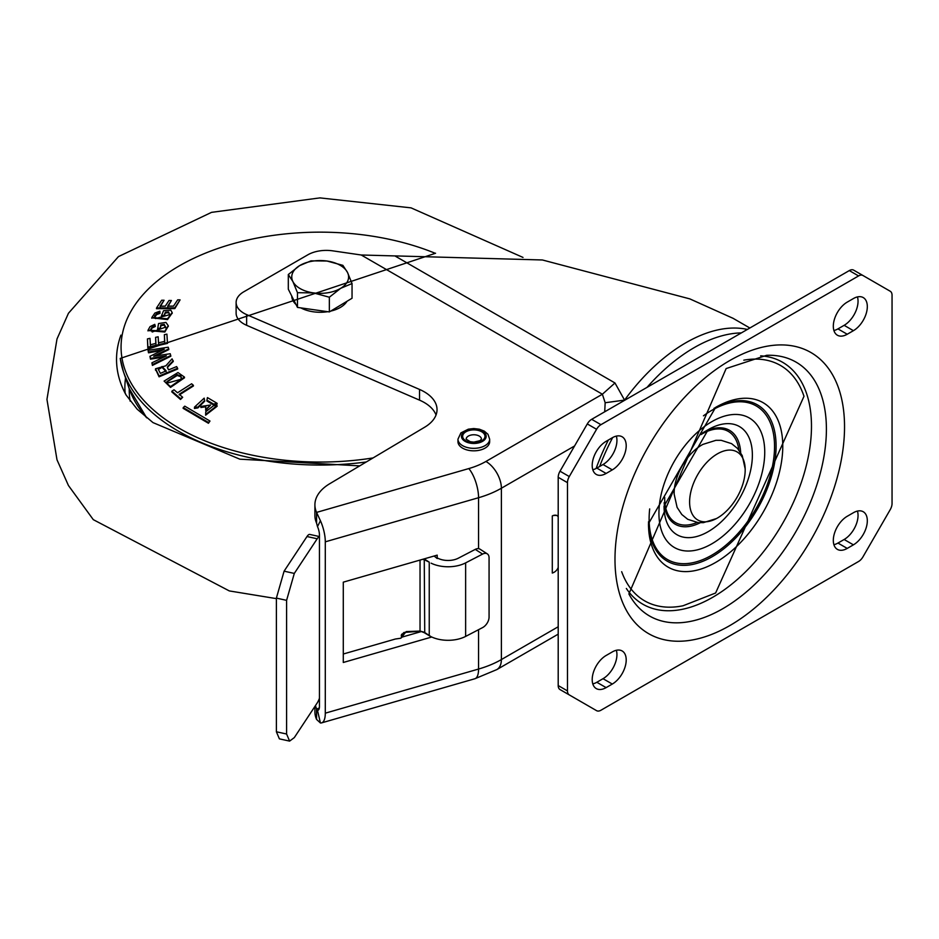 <?xml version="1.0" encoding="UTF-8"?>
<svg xmlns="http://www.w3.org/2000/svg" width="939" height="939" viewBox="0 0 939 939"><rect width="100%" height="100%" fill="white"/><g stroke="black" fill="none" stroke-linecap="round" stroke-linejoin="round"><path stroke-width="1.41" d="M126.096 395.026A203.646 117.575 180 0 1 126.084 395.014A203.646 117.575 180 0 1 120.931 335.129A203.646 117.575 180 0 0 126.084 395.014L124.793 392.291M164.137 381.093L170.522 387.396L184.513 377.783L184.431 377.067L177.976 372.548L164.102 381.093L170.546 386.598L184.455 377.067M167.741 368.393L167.377 367.395L173.292 361.456L172.06 358.851L165.851 365.787L155.557 368.757L159.114 375.999L177.6 368.276L176.626 366.586L168.586 369.884L167.377 367.395L167.799 366.304L173.21 360.74M155.545 369.133L159.067 376.821L177.694 368.992L177.6 368.276M183.234 407.561L183.117 408.324L208.435 423.266L209.984 421.036L184.783 406.164L183.234 407.561L208.435 422.433L209.984 421.036M200.993 406.423L200.887 407.503L205.7 406.787L205.676 410.32L210.571 405.014L200.993 406.423L205.782 405.977L205.758 409.51L210.582 405.014M205.735 411.775L205.629 415.191L217.12 406.27L217.026 405.589L213.564 405.695L205.735 411.775L205.711 414.381L217.026 405.589M206.932 400.155L206.838 400.953L213.505 404.897L217.132 404.04L217.05 403.265L207.437 397.596L206.932 400.155L213.576 404.087L217.05 403.265M194.502 407.467L194.42 408.453L197.918 407.902L204.725 401.211L204.186 398.148L194.526 407.092L197.836 407.15L204.643 400.472M151.918 362.806L152.4 365.412L170.851 356.221L170.229 353.733L153.691 356.221L168.727 348.862L168.21 347.207L148.057 350.341L148.585 352.019L164.243 349.249L149.935 356.327L150.569 358.358L166.367 355.846L151.918 362.806L152.458 364.578L170.769 355.505M156.132 355.822L168.809 349.578L168.727 348.862M148.057 350.341L148.515 352.818L161.508 350.517M149.935 356.327L150.498 359.156L163.985 357.055L163.985 356.268M171.907 391.129L171.79 391.88L180.511 399.474L182.671 397.303L179.196 394.251L193.34 385.26L191.638 383.781L177.506 392.772L174.032 389.791L171.907 391.129L180.534 398.641L182.671 397.303M179.302 394.943L193.446 385.952L193.34 385.26M158.562 343.474L158.151 336.796L155.592 337.347L155.851 344.108M150.416 345.399L149.982 338.333L147.435 338.909L147.893 347.137L167.4 342.641L166.919 334.131L164.36 334.671L164.748 341.385L158.491 342.841L158.151 336.796M147.435 338.909L147.822 347.935L167.482 343.381L166.919 334.131M164.36 334.671L164.654 342.101M156.567 307.91L156.461 308.696L174.83 308.579L180.077 299.87L177.694 299.834L173.504 306.114L167.658 306.149L171.426 300.503L169.032 300.48L165.264 306.126L160.053 306.231L164.067 300.234L161.684 300.234L156.567 307.91L174.795 307.828L180.077 299.87M167.752 306.807L171.426 300.503M160.146 306.889L164.067 300.234M154.548 317.546L156.531 314.647L159.982 313.333L159.853 311.208L154.9 313.051L151.86 317.476L167.494 318.814L172.177 312.617L170.816 310.163L163.586 310.68L161.555 315.492L164.043 315.34L165.358 312.218L168.703 311.971L169.384 314.741L155.522 318.579L154.477 317.194L154.712 315.903L156.484 313.884L159.912 312.593L159.853 311.208M151.848 317.828L167.529 319.577L172.189 313.086M161.555 315.492L161.461 316.279L164.09 316.067L165.405 312.957L168.656 312.71L169.525 314.319M150.698 330.551L152.036 328.051L155.299 326.467L154.782 324.354L150.087 326.596L148.069 330.152L164.783 331.256L168.245 325.716L165.957 322.429L158.55 323.532L157.705 328.462L160.264 328.098L160.804 324.894L164.231 324.378L165.687 327.077L152.224 332.007L150.663 329.436L151.977 327.288L155.217 325.739M148.045 330.54L164.83 332.019L168.269 326.091M157.705 328.462L157.623 329.249L160.323 328.826L160.862 325.645L164.196 325.129L165.604 327.817M208.435 423.266L208.435 422.433M205.7 406.787L205.782 405.977M200.887 407.503L200.969 406.693M205.676 410.32L205.758 409.51M205.629 415.191L205.711 414.381M213.505 404.897L213.576 404.087M197.918 407.902L197.836 407.15M194.42 408.453L194.502 407.643M167.565 383.006L166.931 381.61L177.236 374.649L180.969 376.023L181.168 379.239L167.565 383.006M167.013 382.009L177.213 375.436L180.887 376.797L181.497 377.936M177.213 375.436L177.236 374.649M180.887 376.797L180.969 376.023M155.51 370.212L155.592 369.45M159.067 376.821L159.114 375.999M166.168 370.87L160.393 373.37L158.245 369.262L162.06 366.492L166.168 370.87M158.315 369.614L162.036 367.29L166.062 371.598M162.036 367.29L162.06 366.492M150.498 359.156L150.569 358.358M148.515 352.818L148.585 352.019M152.4 365.412L152.458 364.578M164.196 325.129L164.231 324.378M160.862 325.645L160.804 324.894M160.323 328.826L160.264 328.098M152.036 328.051L151.977 327.288M150.733 330.164L150.663 329.436L150.639 330.199M168.656 312.71L168.703 311.971M165.405 312.957L165.358 312.218M164.09 316.067L164.043 315.34M159.982 313.333L159.912 312.593M156.531 314.647L156.484 313.884M154.782 316.643L154.712 315.903M169.595 313.943L169.384 314.741M174.83 308.579L174.795 307.828M167.482 343.381L167.4 342.641M147.822 347.935L147.893 347.137M155.592 337.347L155.933 343.392L150.346 344.766L149.982 338.333M180.511 399.474L180.534 398.641M347.007 301.278A28.416 16.409 180 0 1 340.693 307.229A28.416 16.409 180 0 1 330.669 311.114M327.711 311.689A28.416 16.409 180 0 1 300.82 307.886M296.008 304.506A28.416 16.409 180 0 1 291.759 296.078M352.043 283.543L347.465 272.369A28.416 16.409 0 0 1 340.693 288.308A28.416 16.409 180 0 1 313.403 292.886L329.343 297.217L340.693 288.308L352.043 283.543L352.043 298.25L329.343 311.924L297.475 307.405L288.308 289.212L288.308 274.517L292.886 281.536A28.416 16.409 180 0 1 299.658 265.608A28.416 16.409 180 0 1 326.948 261.019A28.416 16.409 180 0 1 347.465 272.369L342.876 265.35L326.948 261.019L311.009 260.842L299.658 265.608L288.308 274.517M313.403 292.886A28.416 16.409 180 0 1 292.886 281.536L297.475 292.698L313.403 292.886M297.475 307.405L297.475 292.698M329.343 311.924L329.343 297.217M867.319 520.746A19.672 11.362 120 0 0 863.246 511.743A19.672 11.362 120 0 0 853.41 512.717L847.224 516.286A19.672 11.362 120 0 0 834.372 533.622A19.672 11.362 120 0 0 837.388 549.385A19.672 11.362 120 0 0 847.224 548.411L853.41 544.843A19.672 11.362 120 0 0 867.319 520.746M857.448 511.074A19.672 11.362 -60 0 1 858.046 515.394A19.672 11.362 -60 0 1 844.138 539.491L837.952 543.059A19.672 11.362 -60 0 1 833.914 544.69M626.207 659.953A19.672 11.362 120 0 0 622.134 650.95A19.672 11.362 120 0 0 612.298 651.924L606.113 655.492A19.672 11.362 120 0 0 593.26 672.829A19.672 11.362 120 0 0 596.277 688.592A19.672 11.362 120 0 0 606.113 687.618L612.298 684.05A19.672 11.362 120 0 0 626.207 659.953M616.336 650.281A19.672 11.362 -60 0 1 616.935 654.6A19.672 11.362 -60 0 1 603.026 678.697L596.84 682.266A19.672 11.362 -60 0 1 592.802 683.897M867.319 306.584A19.672 11.362 120 0 0 863.246 297.581A19.672 11.362 120 0 0 853.41 298.555L847.224 302.123A19.672 11.362 120 0 0 834.372 319.46A19.672 11.362 120 0 0 837.388 335.223A19.672 11.362 120 0 0 847.224 334.249L853.41 330.681A19.672 11.362 120 0 0 867.319 306.584M857.448 296.912A19.672 11.362 -60 0 1 858.046 301.231A19.672 11.362 -60 0 1 844.138 325.317L837.952 328.885A19.672 11.362 -60 0 1 833.914 330.528M626.207 445.79A19.672 11.362 120 0 0 622.134 436.776A19.672 11.362 120 0 0 612.298 437.75L606.113 441.33A19.672 11.362 120 0 0 593.26 458.666A19.672 11.362 120 0 0 596.277 474.43A19.672 11.362 120 0 0 606.113 473.456L612.298 469.876A19.672 11.362 120 0 0 626.207 445.79M616.336 436.119A19.672 11.362 -60 0 1 616.935 440.438A19.672 11.362 -60 0 1 603.026 464.523L596.84 468.092A19.672 11.362 -60 0 1 592.802 469.735M569.28 694.907A8.744 5.047 -60 0 1 567.473 690.904L567.473 482.658A8.744 5.047 -60 0 1 569.28 476.554L596.57 429.287A8.744 5.047 -60 0 1 600.948 424.674L858.575 275.937A8.744 5.047 -60 0 1 862.953 275.503L853.68 270.15A8.744 5.047 120 0 0 849.302 270.585L591.676 419.322A8.744 5.047 120 0 0 587.298 423.935L560.008 471.202A8.744 5.047 120 0 0 558.2 477.294L558.2 685.552A8.744 5.047 120 0 0 560.008 689.555L596.57 710.659L560.008 689.555M853.68 270.15L890.242 291.254A8.744 5.047 -60 0 1 892.05 295.257L892.05 503.515A8.744 5.047 -60 0 1 890.242 509.607L862.953 556.874A8.744 5.047 -60 0 1 858.575 561.487L600.948 710.236A8.744 5.047 -60 0 1 596.57 710.659L587.298 705.306A8.744 5.047 120 0 0 587.321 705.33M715.624 407.385L648.485 523.692A94.956 54.826 120 0 0 715.624 562.461A94.956 54.826 120 0 0 782.774 446.154A94.956 54.826 120 0 0 715.624 407.385M708.206 429.651L664.049 506.133A62.455 36.058 120 0 0 708.206 531.638A62.455 36.058 120 0 0 752.374 455.145A62.455 36.058 120 0 0 708.206 429.651L702.395 433.008M741.376 332.899A153.01 88.336 120 0 0 694.214 347.63A153.01 88.336 120 0 0 647.053 387.349M612.662 437.551A153.01 88.336 120 0 0 599.645 466.483M395.131 255.901L542.402 259.974L689.813 298.884L733.113 318.344M401.434 634.799L402.397 637.006M487.294 553.857L479.982 549.162A8.744 5.305 122.7 0 0 475.263 549.385L482.576 554.08A8.744 5.305 -57.3 0 1 487.294 553.857A8.744 5.305 -57.3 0 1 489.066 557.836L489.066 617.087A8.744 5.305 -57.3 0 1 482.576 627.604L465.627 636.419A26.233 15.141 0 0 1 431.107 636.712L424.252 632.229L420.038 631.067L420.038 560.067M558.2 567.438A6.561 4.425 -49.9 0 1 553.212 572.696A6.561 4.425 -49.9 0 1 553.2 572.696L552.296 573.06L552.296 515.945L553.2 515.581A6.561 4.425 -49.9 0 1 557.437 515.922A6.561 4.425 -49.9 0 1 558.2 516.884M553.2 515.581L552.296 515.945M553.094 515.488L556.815 515.394M402.021 637.111L402.021 636.137M319.448 698.24A13.111 3.815 -77.6 0 1 317.194 702.971L294.306 737.608L289.599 741.106L286.595 734.016L286.595 600.35L294.306 573.424L317.194 538.775A13.111 3.815 -77.6 0 1 319.448 536.697M294.306 573.424L284.094 571.17L276.383 598.096L276.383 731.774L279.388 738.864L289.599 741.106M284.094 571.17L306.983 536.533L317.194 538.775M319.448 536.556L309.8 534.432A13.111 3.815 102.4 0 0 306.983 536.533M434.123 556.017L437.187 558.529L437.187 555.137L343.287 582.157L343.287 662.476L431.74 637.018M419.827 631.29L422.89 631.841L429.24 635.691L429.24 562.168L424.405 559.081L424.252 559.714L429.24 562.168M482.576 554.08L465.627 562.884A26.233 15.141 180 0 1 431.107 563.177M422.773 559.28L424.252 559.714L424.733 632.827L420.038 631.067L406.176 631.595L400.812 638.227L401.399 637.288L421.4 631.524M437.187 558.529L438.008 558.294A15.306 8.838 0 0 0 458.314 558.2L475.263 549.385M429.24 635.691L431.107 636.712M419.721 631.301L404.005 632.44L401.293 635.151L401.528 637.604M343.287 654.014L395.413 639.013L400.812 638.227M401.833 634.142A4.366 3.463 -23.5 0 1 402.843 635.363L403.43 636.701M314.905 504.83L314.905 515.534A52.455 30.283 -0 0 0 316.572 523.093L317.488 526.615L320.422 520.734L316.572 512.401A52.455 30.283 180 0 1 314.905 504.83A52.455 30.283 180 0 1 329.706 483.738L424.698 427.198A43.71 25.236 0 0 0 437.034 409.627A43.71 25.236 0 0 0 419.533 389.439L246.628 314.6A26.233 15.141 180 0 1 236.123 302.487A26.233 15.141 180 0 1 243.811 291.783L307.816 254.821A26.233 15.141 180 0 1 332.782 250.854L361.222 254.997L394.92 255.924L614.975 382.971L624.564 400.108L605.162 402.737L604.716 411.787M316.572 522.612L316.572 512.401L468.807 468.573A21.855 7.958 -106.1 0 1 478.561 497.717L325.293 541.826L325.293 713.171A21.855 7.958 73.9 0 1 321.584 722.877A21.855 7.958 73.9 0 1 320.422 722.971L316.572 719.427L316.572 709.051M574.586 445.966L501.379 488.233A21.855 12.618 60 0 0 485.921 461.46L602.38 394.227L605.162 402.737M624.482 400.378L624.564 400.108A153.01 88.336 -60 0 1 685.822 342.782A153.01 88.336 -60 0 1 747.362 329.436M320.422 520.734A21.855 7.958 73.9 0 1 325.293 541.826M317.488 526.615A8.744 3.181 -106.1 0 1 319.448 535.054L319.448 706.386A8.744 3.181 -106.1 0 1 317.957 710.271A8.744 3.181 -106.1 0 1 317.488 710.318L316.572 708.71A52.455 30.283 180 0 1 315.469 705.576M316.572 709.203L319.342 707.912M314.905 706.433L314.905 711.856A52.455 30.283 0 0 0 316.572 719.427M236.123 302.487L236.123 313.192A26.233 15.141 0 0 0 246.628 325.305L419.533 400.143A43.71 25.236 180 0 1 436.036 414.979M717.396 453.854A39.297 22.689 120 0 0 689.613 501.438A39.297 22.689 120 0 0 716.445 518.563A39.297 22.689 120 0 0 717.396 518.035A39.297 22.689 120 0 0 745.167 468.807A39.297 22.689 120 0 0 717.396 453.854M716.445 518.563L703.405 522.647L698.123 522.624L687.759 519.314L681.808 514.513L677.101 507.377L674.167 494.16A39.297 22.689 -60 0 1 701.938 444.933A39.297 22.689 -60 0 1 702.888 444.393L715.929 440.321L721.211 440.332L731.587 443.654L737.526 448.443L742.233 455.591L745.167 468.807M462.598 448.149A15.846 9.144 180 0 1 457.962 441.682L457.962 439.182A15.846 9.144 0 0 0 462.598 445.649A15.846 9.144 0 0 0 479.876 447.633A15.846 9.144 0 0 0 489.653 439.182L489.653 441.682A15.846 9.144 0 0 1 479.876 450.133A15.846 9.144 0 0 1 462.598 448.149M130.134 401.153A190.934 110.239 180 0 1 129.265 388.828M125.157 393.183A195.289 112.75 180 0 1 125.556 377.948M170.522 387.396L170.546 386.598M435.133 253.248A199.115 114.957 0 0 0 221.534 247.25A199.115 114.957 0 0 0 121.73 356.444A199.115 114.957 0 0 0 373.076 457.927M366.316 461.953A200.547 115.779 180 0 1 123.396 371.598A200.547 115.779 180 0 1 120.298 358.686M435.567 253.237L120.227 358.416L123.396 371.598L129.124 388.417A194.713 112.422 0 0 0 146.742 417.832M167.87 367.043L167.799 366.304M164.83 332.019L164.783 331.256M167.529 319.577L167.494 318.814M560.008 471.202L569.28 476.554M596.57 429.287L587.298 423.935M591.676 419.322L600.948 424.674M858.575 275.937L849.302 270.585M558.2 685.552L567.473 690.904M612.298 469.876L603.026 464.523M596.84 468.092L606.113 473.456M837.952 328.885L847.224 334.249M853.41 330.681L844.138 325.317M596.84 682.266L606.113 687.618M612.298 684.05L603.026 678.697M853.41 544.843L844.138 539.491M837.952 543.059L847.224 548.411M729.767 625.609A162.306 93.712 120 0 0 844.537 426.822A162.306 93.712 120 0 0 729.767 360.553A162.306 93.712 120 0 0 614.986 559.351A162.306 93.712 120 0 0 729.767 625.609M722.772 608.707A146.554 84.616 120 0 0 823.937 456.6A146.554 84.616 120 0 0 766.658 355.306L726.14 368.558L628.884 593.929A146.554 84.616 120 0 0 722.772 608.707M760.66 355.834A139.7 80.648 -60 0 1 808.326 456.624A139.7 80.648 -60 0 1 712.701 597.298A139.7 80.648 -60 0 1 626.348 588.471M743.805 360.177A135.885 78.453 -60 0 1 803.995 396.293L715.624 593.002L683.052 605.761A135.885 78.453 120 0 1 621.677 571.698M713.969 408.371A90.238 52.091 -60 0 1 776.084 447.14A90.238 52.091 -60 0 1 712.29 556.663A90.238 52.091 -60 0 1 648.509 521.767M703.452 415.813A88.689 51.199 -60 0 1 711.832 410.32A88.689 51.199 -60 0 1 774.546 446.53A88.689 51.199 -60 0 1 711.832 555.149A88.689 51.199 -60 0 1 649.682 508.926M711.832 543.822A74.815 43.194 120 0 0 764.733 452.187A74.815 43.194 120 0 0 711.832 421.646A74.815 43.194 120 0 0 658.932 513.281A74.815 43.194 120 0 0 711.832 543.822M705.271 431.471A54.227 31.304 -60 0 1 740.671 452.645M700.928 434.604A52.678 30.412 -60 0 1 701.938 434.006A52.678 30.412 -60 0 1 738.864 450.027M697.02 522.495A52.678 30.412 -60 0 1 664.706 497.353M700.189 522.753A54.227 31.304 -60 0 1 664.155 502.67M567.473 482.658L558.2 477.294M276.383 731.774L286.595 734.016M276.383 598.096L286.595 600.35M465.627 562.884L465.627 636.419M361.222 254.997L602.38 394.227L614.975 382.971M596.101 468.502A151.437 87.433 -60 0 1 608.343 440.039M558.2 626.759L501.379 659.565L501.379 488.233A87.433 50.483 180 0 1 478.561 497.717L478.561 548.658M485.921 461.46A65.577 37.853 180 0 1 468.807 468.573M317.488 710.318L320.422 722.971M246.628 314.6L246.628 325.305M419.533 400.143L419.533 389.439M325.293 713.171L478.561 669.049L478.561 629.693M474.852 678.756A21.855 7.958 -106.1 0 0 478.561 669.049A87.433 50.483 0 0 0 501.379 659.565A21.855 12.618 60 0 1 496.848 669.577L474.852 678.756L321.584 722.877M465.075 441.365A12.348 7.125 0 0 0 482.54 441.365A12.348 7.125 0 0 0 482.54 431.283A12.348 7.125 0 0 0 465.075 431.283A12.348 7.125 0 0 0 465.075 441.365M481.695 440.884A11.151 6.432 180 0 1 465.932 440.884A11.151 6.432 180 0 1 465.932 431.776A11.151 6.432 180 0 1 481.695 431.776A11.151 6.432 180 0 1 481.695 440.884M468.397 436.06A7.653 4.413 180 0 1 476.742 435.097A7.653 4.413 180 0 1 481.461 439.182L479.946 440.708L473.808 442.128L470.263 441.706L466.155 439.182A7.653 4.413 180 0 1 468.397 436.06M523.011 257.427L411.036 207.859L319.894 197.894L211.545 212.355L118.478 256.582L68.453 313.262L56.997 338.979L46.95 399.392L56.997 459.793L68.441 485.51L93.29 519.654L229.316 590.924L276.348 598.624M126.084 395.014L137.176 409.204L152.975 422.597L239.809 459.171L359.696 465.885M129.124 388.417L146.554 417.679M194.455 407.843L194.526 407.092M167.025 382.326L166.942 381.61M155.557 368.757L155.475 369.508M168.316 326.443L168.245 325.716M147.998 330.904L148.08 330.152M172.224 313.344L172.154 312.617M151.778 318.227L151.86 317.476M732.608 318.051L749.85 328.004M557.437 515.922L556.78 515.37M558.2 634.154L496.848 669.577M489.653 439.182L487.951 434.276L484.289 431.118L479.336 429.193L473.796 428.56L468.326 429.182L460.896 432.902L457.962 439.182"/></g></svg>
